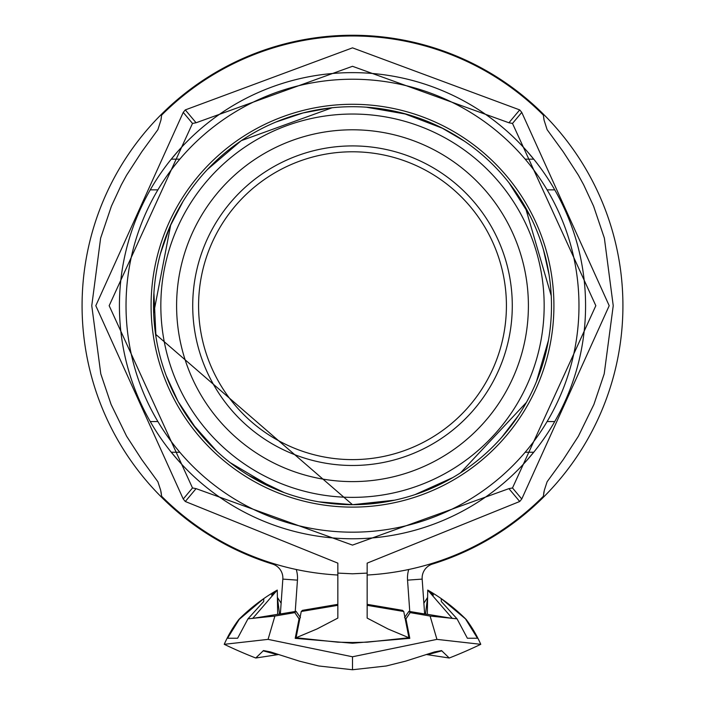 <?xml version="1.0" encoding="UTF-8"?>
<svg xmlns="http://www.w3.org/2000/svg" width="705" height="705" viewBox="0 0 705 705"><rect width="100%" height="100%" fill="white"/><g stroke="black" fill="none" stroke-linecap="round" stroke-linejoin="round"><path stroke-width="1.06" d="M447.904 480.334A198.995 198.995 0 0 0 527.128 210.301A198.995 198.995 0 0 0 257.096 131.068A198.995 198.995 0 0 0 177.871 401.101A198.995 198.995 0 0 0 447.904 480.334M260.612 137.501A191.663 191.663 0 0 0 252.778 469.38A191.663 191.663 0 0 0 544.11 310.226A191.663 191.663 0 0 0 260.612 137.501M436.836 460.074A175.906 175.906 0 0 0 317.241 133.368A175.906 175.906 0 0 0 187.319 366.168A175.906 175.906 0 0 0 436.836 460.074M429.098 445.921A159.779 159.779 0 0 0 320.475 149.16A159.779 159.779 0 0 0 202.458 360.625A159.779 159.779 0 0 0 429.098 445.921M461.079 504.454A226.472 226.472 0 0 0 470.332 112.298A226.472 226.472 0 0 0 126.089 300.356A226.472 226.472 0 0 0 461.079 504.454M449.059 482.458A201.41 201.41 124.8 0 0 457.289 133.694A201.41 201.41 124.8 0 0 151.143 300.947A201.41 201.41 124.8 0 0 449.059 482.458M352.5 459.616A153.919 153.919 0 0 0 506.419 305.706A153.919 153.919 0 0 0 352.5 151.787A153.919 153.919 0 0 0 198.581 305.706A153.919 153.919 0 0 0 352.5 459.616M119.427 305.706A233.073 233.073 0 0 1 352.5 72.633A233.073 233.073 0 0 1 585.573 305.706A233.073 233.073 0 0 1 352.5 538.77A233.073 233.073 0 0 1 119.427 305.706M170.76 159.779L178.435 150.703M168.962 162.044A230.2 225.961 -33.5 0 0 167.226 164.291M179.123 149.936A233.073 233.073 0 0 1 182.956 145.768M253.553 94.673A233.073 233.073 0 0 1 518.201 141.793M524.229 148.121A233.073 233.073 0 0 1 525.877 149.936M536.038 162.044A230.2 225.961 -146.5 0 1 537.774 164.291M534.24 159.779L526.564 150.703M547.106 189.865A49260.439 4293.327 180 0 0 554.738 189.856A233.073 233.073 0 0 0 548.208 179.123M554.738 189.856A20258.131 1765.611 0 0 1 555.135 190.535M547.106 421.537A49260.439 4293.327 180 0 1 554.738 421.555A20258.131 1765.611 -0 0 0 555.135 420.867M554.738 421.555A233.073 233.073 0 0 1 548.208 432.28M534.24 451.623L526.564 460.7M536.038 449.358A230.2 225.961 146.5 0 0 537.774 447.111M168.962 449.358A230.2 225.961 33.5 0 1 167.226 447.111M170.76 451.623L178.435 460.7M157.894 421.537A49260.439 4293.327 0 0 0 150.262 421.555A233.073 233.073 0 0 0 156.792 432.28M150.262 421.555A20258.131 1765.611 180 0 1 149.865 420.867M136.655 393.654A233.073 233.073 0 0 1 136.655 217.748M157.894 189.865A49260.439 4293.327 -0 0 1 150.262 189.856A20258.131 1765.611 180 0 0 149.865 190.535M150.262 189.856A233.073 233.073 0 0 1 151.936 186.966M196.078 122.767A1493.93 631.363 -130 0 0 192.5 123.446L109.169 305.706L192.5 487.957A1493.93 631.363 130 0 0 196.078 488.635L352.5 545.106L508.922 488.635A1493.93 631.363 50 0 0 512.5 487.957L595.831 305.706L512.5 123.446A1493.93 631.363 -50 0 0 508.922 122.767L352.5 66.296L196.078 122.767L185.292 109.909A1445.347 610.83 50 0 0 183.238 112.395L95.801 305.706L183.238 499.008A1445.347 610.83 -50 0 0 185.292 501.493L337.845 563.136L337.845 618.091L316.95 628.983L296.065 637.752L337.845 642.184L352.5 642.511L367.155 642.184L408.935 637.752L408.935 638.483M337.845 573.103L352.5 573.791L367.155 573.103L367.155 618.091L388.05 628.983L408.935 637.752A7664.954 165.56 79.1 0 0 403.754 611.491L402.502 610.345L367.155 604.326M508.922 488.635L519.708 501.493L367.155 563.136L367.155 573.103M337.845 575.024A269.715 269.715 0 0 1 161.621 496.267L160.687 490.301L157.885 481.744L141.731 459.554L126.574 436.166L111.09 404.432L100.789 373.87L91.765 305.706L100.63 238.123L111.408 206.177L121.313 184.86L126.574 175.237L141.731 151.848L157.885 129.658L160.907 120.211L161.621 115.135A269.715 269.715 0 0 1 543.379 115.135L544.093 120.211L547.115 129.658L563.269 151.848L578.426 175.237L583.687 184.86L593.592 206.177L604.37 238.123L613.235 305.706L604.211 373.87L593.91 404.432L578.426 436.166L563.269 459.554L547.115 481.744L544.313 490.301L543.379 496.267L543.96 491.79M519.708 501.493A1445.347 610.83 -130 0 0 521.762 499.008L512.5 487.957M508.922 122.767L519.708 109.909A1445.347 610.83 130 0 1 521.762 112.395L609.199 305.706L521.762 499.008M367.155 575.024A269.715 269.715 0 0 0 543.379 496.267M185.292 109.909L352.5 47.852L519.708 109.909M337.845 605.331L301.246 611.491L302.498 610.345L337.845 604.326L337.845 603.33M161.04 491.79L161.621 496.267M533.738 452.24L525.172 452.249M171.262 452.24L179.828 452.249M543.96 119.621L543.379 115.135M512.5 123.446L521.762 112.395M161.04 119.621L161.621 115.135M171.262 159.163L179.828 159.154M533.738 159.163L525.172 159.154M301.246 611.491A7664.954 165.56 100.9 0 0 296.065 637.752L296.065 638.483M367.155 605.331L403.754 611.491M196.078 488.635L185.292 501.493M192.5 487.957L183.238 499.008M192.5 123.446L183.238 112.395M352.421 35.981L352.421 35.25A270.456 270.456 0 0 0 272.544 564.062A14.655 14.655 0 0 1 282.837 579.105L297.457 580.144A29.319 29.319 0 0 0 296.25 569.49M272.764 563.365L272.544 564.062A14.655 14.655 0 0 1 282.837 579.105L280.361 613.967M295.236 611.499L297.457 580.144M352.579 35.981L352.579 35.25A270.456 270.456 0 0 1 432.456 564.062A14.655 14.655 0 0 0 422.163 579.105L424.639 613.967M422.163 579.105L407.543 580.144L409.764 611.499M407.543 580.144A29.319 29.319 0 0 1 408.75 569.49M433.513 595.038L427.732 590.076L427.309 614.302L452.284 618.4L427.732 590.076A183.229 183.229 0 0 1 466.102 619.395A108.05 93.492 -120.5 0 1 480.766 644.317L436.933 639.373L352.5 656.778L268.067 639.373L274.897 616.047L294.805 612.627L299.096 618.814L300.453 617.589M426.763 654.575L449.244 658.012A132.408 38.185 -24.4 0 0 480.766 644.317L436.933 639.373L430.103 616.047L410.195 612.627L405.904 618.814L404.547 617.589M263.573 650.565L270.508 651.931L299.449 661.167L318.731 665.978L352.5 669.75L386.269 665.978L405.551 661.167L434.492 651.931L441.541 650.6L449.244 658.012M423.872 603.198L427.6 597.408L425.459 614.099M467.371 638.236L477.461 638.236L467.371 638.236L457.034 618.831L430.103 616.047M405.904 618.814L405.957 618.875A7640.103 165.032 -100.9 0 1 409.799 638.342L352.5 643.224L295.201 638.342A7640.094 164.979 -79.1 0 1 299.043 618.875A976.108 32.782 -124.8 0 1 296.003 614.399M427.309 614.337L422.859 613.676A16452.841 16450.329 180 0 1 408.918 611.358L404.864 617.131M408.918 611.358L410.195 612.627M405.957 618.875A976.108 32.782 -55.2 0 0 408.997 614.399M466.102 619.395L441.92 599.171L441.224 598.686L441.277 601.471L441.224 598.686M477.461 638.236L465.785 619.387M457.034 618.831L441.277 601.471M271.487 595.038L277.268 590.076L277.691 614.302L252.716 618.4L277.268 590.076A183.229 183.229 0 0 0 238.898 619.395A108.05 93.492 120.5 0 0 224.234 644.317L268.067 639.373L224.234 644.317A132.408 38.185 24.4 0 0 255.756 658.012L263.458 650.6M278.237 654.575L255.756 658.012M281.128 603.198L277.4 597.408L279.541 614.099M227.539 638.236L237.629 638.236L227.539 638.236L239.215 619.387L263.08 599.171L263.776 598.686L263.723 601.471L263.776 598.686M300.136 617.131L296.082 611.358A16452.841 16450.329 -0 0 1 282.141 613.676L277.691 614.337M296.082 611.358L294.805 612.627M274.897 616.047L247.966 618.831L237.629 638.236M263.723 601.471L247.966 618.831M432.236 563.365L432.456 564.062M427.909 654.575L441.885 650.83M352.5 669.732L352.5 656.778M277.091 654.575L263.115 650.83M318.836 501.828L352.5 504.692L378.911 502.929M415.166 494.566L452.733 477.602M501.766 437.294L518.483 415.457M536.531 381.387L548.437 340.409M549.045 274.571L543.458 249.746M530.327 216.4L509.019 182.824M464.348 141.123L441.515 127.728M406.829 114.272L366.221 107.186M329.032 108.103L303.009 112.959L275.955 122.027M240.837 141L207.288 169.641M183.053 201.366L169.879 226.675L160.449 253.606M153.919 292.989L155.99 337.052M166.204 375.642L178.127 401.568L196.854 429.689M230.024 462.542L274.069 488.583M323.066 502.506L352.5 504.692L155.558 334.205M192.13 423.502L216.77 451.218M248.319 475.24L284.256 492.628M352.5 504.692L394.685 500.171M460.524 472.817L526.415 402.405M551.248 295.8L525.251 206.926M442.837 128.398L403.498 113.355M332.125 107.759L241.445 140.586M170.769 224.639L153.655 313.267M193.804 425.758L210.628 445.234"/></g></svg>

